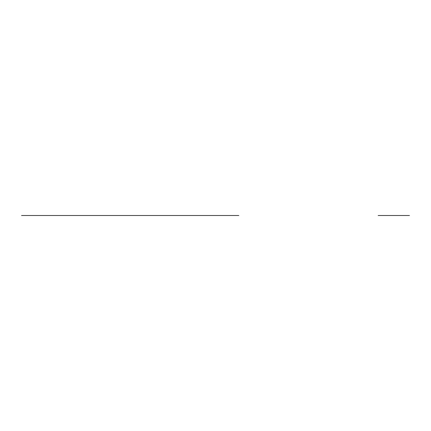 <?xml version="1.0" encoding="UTF-8"?>
<svg xmlns="http://www.w3.org/2000/svg" width="431" height="431" viewBox="0 0 431 431"><rect width="100%" height="100%" fill="white"/><g stroke="black" fill="none" stroke-linecap="round" stroke-linejoin="round"><path stroke-width="0.65" d="M184.845 215.5L153.56 215.5L184.845 215.5M100.725 215.5L58.066 215.5L100.725 215.5M162.368 215.5L182.281 215.5L162.368 215.5M76.599 215.5L56.693 215.5L76.599 215.5M378.165 215.5L409.45 215.5L378.165 215.5M238.806 215.5L21.55 215.5L238.806 215.5M28.069 215.5L21.55 215.5L28.069 215.5"/></g></svg>
